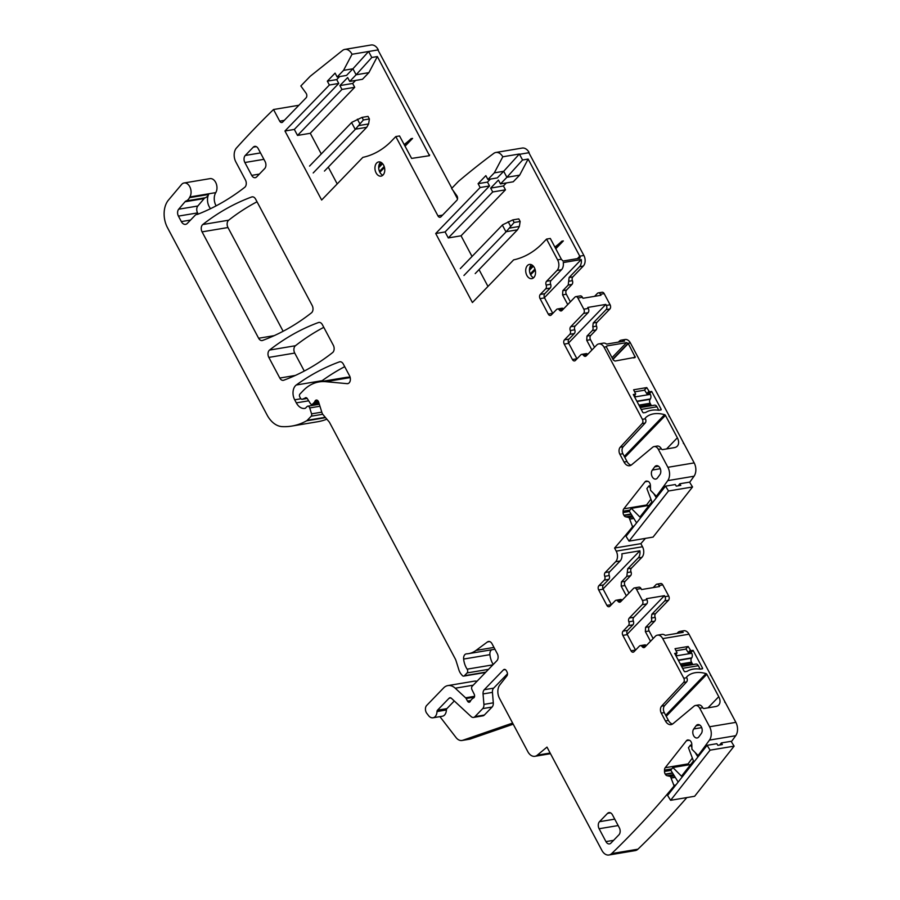 <?xml version="1.0" encoding="UTF-8"?>
<svg xmlns="http://www.w3.org/2000/svg" width="900" height="900" viewBox="0 0 900 900"><rect width="100%" height="100%" fill="white"/><g stroke="black" fill="none" stroke-linecap="round" stroke-linejoin="round"><path stroke-width="1.35" d="M343.553 70.358L352.935 68.782L368.595 51.491L378.304 49.871A10.294 6.919 -99.5 0 0 371.104 45L344.835 49.399A10.294 6.919 -99.5 0 1 352.024 54.27L343.553 70.358L337.14 76.984L335.081 73.125L327.33 81.157L329.377 85.016L338.76 83.453L294.334 129.431L297.529 135.428L310.286 133.29L321.277 153.956M329.377 85.016L284.951 130.995L294.334 129.431M339.626 76.567L336.713 79.594L338.76 83.453M337.14 76.984L346.522 75.42L352.935 68.782L356.119 74.779L349.718 81.416L347.659 77.558L339.896 85.59L341.955 89.449L297.529 135.428M327.33 81.157L336.713 79.594M284.951 130.995L321.649 200.025L362.869 157.365A113.141 76.095 -99.5 0 0 390.442 142.121L395.798 136.575L437.963 215.888A3.083 2.07 -99.5 0 0 440.077 217.271A3.083 2.07 -99.5 0 0 440.944 216.799L456.84 200.34A3.083 2.07 -99.5 0 0 456.817 195.683L451.609 188.482L458.449 181.395A1256.884 845.359 -99.5 0 1 493.774 153.382A10.283 6.919 -99.5 0 1 495.9 152.46A10.283 6.919 -99.5 0 1 502.785 156.78M344.835 49.399A10.294 6.919 -99.5 0 0 342.551 50.445L310.207 76.275L300.836 85.972L306.056 93.172A3.083 2.07 -99.5 0 1 306.079 97.83L282.679 122.051A3.083 2.07 -99.5 0 1 281.824 122.524A3.083 2.07 -99.5 0 1 279.709 121.14L273.521 109.519A1256.884 845.359 -99.5 0 0 236.475 147.982A10.283 6.919 -99.5 0 0 235.845 161.933L245.441 179.989A5.141 3.454 -99.5 0 1 244.721 187.324A374.389 251.809 -99.5 0 1 198.023 214.166A10.283 6.919 -99.5 0 1 197.078 214.436A10.283 6.919 -99.5 0 1 196.751 214.481A5.141 3.454 -99.5 0 0 196.594 214.493A5.141 3.454 -99.5 0 0 195.154 215.28L187.29 223.425A6.176 4.151 -99.5 0 1 185.58 224.359A6.176 4.151 -99.5 0 1 181.35 221.602L178.425 216.112A5.141 3.454 -99.5 0 1 178.684 209.216L185.018 201.769A5.141 3.454 -99.5 0 1 186.154 200.959A10.283 6.919 -99.5 0 0 189.472 197.674A10.283 6.919 -99.5 0 1 189.866 196.954A8.224 5.535 -99.5 0 0 190.181 187.605A8.224 5.535 -99.5 0 0 184.095 182.97A8.224 5.535 -99.5 0 0 181.564 184.5L168.446 200.104A20.576 13.838 -99.5 0 0 167.468 227.644L267.064 414.968A25.718 17.291 -99.5 0 0 282.15 426.623A97.706 65.722 -99.5 0 0 291.814 426.071A97.706 65.722 -99.5 0 0 306.585 420.817A5.141 3.454 -99.5 0 0 307.238 420.311L311.209 416.194A2.059 1.384 -99.5 0 0 311.569 413.854L309.735 407.947A2.576 1.732 -99.5 0 0 307.721 406.204A2.576 1.732 -99.5 0 0 307.012 406.598L305.674 407.981A2.576 1.732 -99.5 0 1 304.999 408.364A12.341 8.303 -99.5 0 1 304.785 408.397A12.341 8.303 -99.5 0 1 296.325 402.874L294.683 399.803A10.283 6.919 -99.5 0 1 296.269 385.009A359.989 242.123 -99.5 0 1 339.379 361.89A5.141 3.454 -99.5 0 1 339.795 361.777A5.141 3.454 -99.5 0 1 343.327 364.084L349.549 375.795A5.141 3.454 -99.5 0 1 347.726 383.636A5.141 3.454 -99.5 0 1 347.119 383.659L325.733 381.679A56.565 38.047 -99.5 0 0 319.027 381.926A56.565 38.047 -99.5 0 0 303.3 390.555L299.925 394.054A2.059 1.384 -99.5 0 0 299.767 396.877L300.442 398.137A2.576 1.732 -99.5 0 0 302.197 399.285A2.576 1.732 -99.5 0 0 302.535 399.184L306.034 397.676M319.027 403.245L311.985 404.415A2.576 1.732 -99.5 0 1 310.32 403.447L307.339 398.655A2.576 1.732 -99.5 0 0 305.685 397.676A2.576 1.732 -99.5 0 0 305.359 397.789M311.985 404.415A2.576 1.732 -99.5 0 0 312.694 404.021L314.156 402.514A5.141 3.454 -99.5 0 0 314.944 401.287A3.083 2.07 -99.5 0 1 316.282 400.072A3.083 2.07 -99.5 0 1 318.69 402.176L321.896 412.47A5.141 3.454 -99.5 0 0 323.066 414.686L329.017 421.718A5.141 3.454 -99.5 0 1 329.704 422.741L455.152 658.665A10.283 6.919 -99.5 0 1 456.142 661.072L458.854 669.78A10.283 6.919 -99.5 0 0 461.205 674.212L462.262 675.461A2.576 1.732 -99.5 0 0 463.68 676.114A2.576 1.732 -99.5 0 0 464.4 675.72L467.077 672.941A2.576 1.732 -99.5 0 0 467.134 669.161A16.459 11.07 -99.5 0 1 463.635 659.059A5.141 3.454 -99.5 0 1 466.267 653.884A5.141 3.454 -99.5 0 1 466.549 653.85A36 24.21 -99.5 0 0 468.585 653.636A36 24.21 -99.5 0 0 476.01 650.419L487.451 641.936L489.668 641.565M470.711 700.549L467.494 701.089A2.576 1.732 -99.5 0 0 469.26 702.236A2.576 1.732 -99.5 0 0 470.385 701.212A5.141 3.454 -99.5 0 1 471.184 699.93L472.32 698.76A5.141 3.454 -99.5 0 1 473.434 698.051A2.576 1.732 -99.5 0 0 474.233 694.26L471.971 689.681A2.576 1.732 -99.5 0 1 472.207 686.239L496.89 660.701A5.141 3.454 -99.5 0 0 497.284 653.648L492.041 643.781A5.141 3.454 -99.5 0 0 488.52 641.486A5.141 3.454 -99.5 0 0 487.451 641.936M467.494 701.089L466.132 698.524A2.576 1.732 -99.5 0 0 465.593 697.804L455.231 688.207A15.424 10.373 -99.5 0 0 447.885 685.586A15.424 10.373 -99.5 0 0 443.599 687.949L426.668 705.465A5.141 3.454 -99.5 0 0 426.803 713.351L428.524 715.579A7.718 5.186 -99.5 0 0 433.012 717.795A7.718 5.186 -99.5 0 0 437.006 711.551A2.059 1.384 -99.5 0 1 437.501 710.201L449.066 698.231L450.889 697.928M473.535 717.413A5.141 3.454 -99.5 0 0 474.964 716.625L482.704 708.615L492.086 707.04L484.346 715.05A5.141 3.454 -99.5 0 1 482.918 715.837L473.535 717.413A5.141 3.454 -99.5 0 1 471.082 716.535L451.395 698.288A3.083 2.07 -99.5 0 0 449.921 697.759A3.083 2.07 -99.5 0 0 449.066 698.231M482.704 708.615A5.141 3.454 -99.5 0 0 483.907 704.396L483.053 693.934L492.446 692.37L493.301 702.821L483.907 704.396M550.485 753.694L534.904 756.304A10.283 6.919 -99.5 0 1 527.85 751.702L499.522 698.434A10.283 6.919 -99.5 0 1 499.871 684.832L506.869 675.945A3.083 2.07 -99.5 0 0 506.97 671.861L506.407 670.793A3.083 2.07 -99.5 0 0 504.293 669.409A3.083 2.07 -99.5 0 0 503.426 669.881L484.267 689.715A5.141 3.454 -99.5 0 0 483.053 693.934M534.904 756.304A10.283 6.919 -99.5 0 0 537.278 755.19L546.986 747.101L601.898 850.399A10.283 6.919 -99.5 0 0 608.951 855A10.283 6.919 -99.5 0 0 611.651 853.594A1256.884 845.359 -99.5 0 0 673.774 786.386A1.024 0.686 -99.5 0 0 673.852 785.306L670.466 776.486L667.148 775.732L673.582 774.664M699.457 755.021L698.141 755.235A1.024 0.686 -99.5 0 1 697.658 755.066L691.931 749.227L691.796 744.435A3.6 2.419 -99.5 0 0 691.065 741.803L690.896 741.521A3.6 2.419 -99.5 0 0 689.153 740.171L688.207 739.991A3.6 2.419 -99.5 0 0 687.623 739.991A3.6 2.419 -99.5 0 0 686.464 740.722L665.201 767.722A3.6 2.419 -99.5 0 0 664.492 770.107L664.492 771.469A3.6 2.419 -99.5 0 0 665.235 774.101L665.404 774.383A3.6 2.419 -99.5 0 0 667.148 775.732M698.141 755.235A1.024 0.686 -99.5 0 0 698.423 755.1A1256.884 845.359 -99.5 0 0 709.447 740.104A10.283 6.919 -99.5 0 0 709.594 726.761L699.75 708.232A6.176 4.151 -99.5 0 0 695.52 705.476A6.176 4.151 -99.5 0 0 694.091 706.14L672.975 723.735A8.224 5.535 -99.5 0 1 671.074 724.624A8.224 5.535 -99.5 0 1 665.426 720.945L661.275 713.126A5.141 3.454 -99.5 0 1 661.624 706.117L683.584 682.425A3.083 2.07 -99.5 0 0 683.786 678.229L662.726 638.606A7.718 5.186 -99.5 0 0 657.439 635.153A7.718 5.186 -99.5 0 0 655.29 636.334L644.861 647.134A3.083 2.07 -99.5 0 1 643.995 647.606A3.083 2.07 -99.5 0 1 642.139 646.627A3.083 2.07 -99.5 0 0 640.271 645.66A3.083 2.07 -99.5 0 0 639.405 646.121L634.016 651.712A3.083 2.07 -99.5 0 1 633.15 652.185A3.083 2.07 -99.5 0 1 631.035 650.801L622.834 635.366A3.083 2.07 -99.5 0 1 623.07 631.136L628.425 625.59A3.083 2.07 -99.5 0 0 628.864 621.81L633.375 621.056A3.083 2.07 80.5 0 1 632.925 624.836L627.57 630.383A3.083 2.07 -99.5 0 0 627.334 634.613L635.546 650.048A3.083 2.07 -99.5 0 0 635.569 650.104M633.375 621.056A3.083 2.07 -99.5 0 1 633.814 617.276L629.314 618.03A3.083 2.07 -99.5 0 0 628.864 621.81M629.314 618.03L642.206 604.688A3.083 2.07 -99.5 0 0 642.442 600.457L646.942 599.704A3.083 2.07 80.5 0 1 646.706 603.934L633.814 617.276M655.582 613.631A3.083 2.07 -99.5 0 0 655.144 617.411L651.386 618.041L651.836 614.261L655.582 613.631L668.475 600.289A3.083 2.07 -99.5 0 0 668.711 596.059L662.783 584.91L659.036 585.54L659.565 586.53L641.554 589.556L641.014 588.555L636.514 589.309L642.442 600.457M636.514 589.309A3.083 2.07 -99.5 0 0 634.399 587.925A3.083 2.07 -99.5 0 0 633.544 588.398L620.651 601.74A3.083 2.07 -99.5 0 1 619.785 602.212A3.083 2.07 -99.5 0 1 617.929 601.234A3.083 2.07 -99.5 0 0 616.061 600.255A3.083 2.07 -99.5 0 0 615.206 600.727L609.851 606.274A3.083 2.07 -99.5 0 1 608.996 606.735A3.083 2.07 -99.5 0 1 606.881 605.363L598.669 589.928A3.083 2.07 -99.5 0 1 598.905 585.686L604.305 580.106A3.083 2.07 -99.5 0 0 604.744 576.326A3.083 2.07 -99.5 0 1 605.194 572.535L615.634 561.735A7.718 5.186 -99.5 0 0 616.23 551.149L614.576 548.055A1256.884 845.359 -99.5 0 0 632.531 526.815A1.024 0.686 -99.5 0 0 632.452 526.399L629.066 517.579L625.748 516.836L632.183 515.756M657.754 496.024L656.37 496.26A1.024 0.686 -99.5 0 1 656.258 496.17L650.531 490.32L650.408 485.539A3.6 2.419 -99.5 0 0 649.665 482.895L649.496 482.614A3.6 2.419 -99.5 0 0 647.752 481.264L646.808 481.095A3.6 2.419 -99.5 0 0 646.222 481.095A3.6 2.419 -99.5 0 0 645.064 481.815L623.801 508.826A3.6 2.419 -99.5 0 0 623.092 511.2L623.092 512.561A3.6 2.419 -99.5 0 0 623.835 515.205L624.004 515.486A3.6 2.419 -99.5 0 0 625.748 516.836M656.37 496.26A1256.884 845.359 -99.5 0 0 667.766 480.623A10.283 6.919 -99.5 0 0 667.901 467.303L658.35 449.336A6.176 4.151 -99.5 0 0 654.12 446.569A6.176 4.151 -99.5 0 0 652.691 447.244L631.575 464.827A8.224 5.535 -99.5 0 1 629.674 465.728A8.224 5.535 -99.5 0 1 624.026 462.037L619.875 454.23A5.141 3.454 -99.5 0 1 620.224 447.221L642.184 423.529A3.083 2.07 -99.5 0 0 642.386 419.321L604.114 347.344A7.718 5.186 -99.5 0 0 598.826 343.89A7.718 5.186 -99.5 0 0 596.689 345.06L586.249 355.871A3.083 2.07 -99.5 0 1 585.394 356.344A3.083 2.07 -99.5 0 1 583.526 355.365A3.083 2.07 -99.5 0 0 581.659 354.386A3.083 2.07 -99.5 0 0 580.804 354.859L575.404 360.439A3.083 2.07 -99.5 0 1 574.549 360.911A3.083 2.07 -99.5 0 1 572.434 359.539L564.221 344.104A3.083 2.07 -99.5 0 1 564.457 339.863L569.812 334.327A3.083 2.07 -99.5 0 0 570.262 330.548L574.762 329.794A3.083 2.07 80.5 0 1 574.312 333.574L568.969 339.109A3.083 2.07 -99.5 0 0 568.721 343.35L576.934 358.774A3.083 2.07 -99.5 0 0 576.956 358.83M574.762 329.794A3.083 2.07 -99.5 0 1 575.201 326.002L570.701 326.756A3.083 2.07 -99.5 0 0 570.262 330.548M570.701 326.756L583.594 313.414A3.083 2.07 -99.5 0 0 583.83 309.184L588.33 308.43A3.083 2.07 80.5 0 1 588.094 312.66L575.201 326.002M596.97 322.358A3.083 2.07 -99.5 0 0 596.531 326.137L592.774 326.767L593.224 322.988L596.97 322.358L609.863 309.015A3.083 2.07 -99.5 0 0 610.099 304.785L604.181 293.636L600.424 294.266L600.952 295.267L582.941 298.282L582.413 297.281L577.901 298.035L583.83 309.184M577.901 298.035A3.083 2.07 -99.5 0 0 575.786 296.651A3.083 2.07 -99.5 0 0 574.931 297.124L562.039 310.466A3.083 2.07 -99.5 0 1 561.184 310.939A3.083 2.07 -99.5 0 1 559.316 309.96A3.083 2.07 -99.5 0 0 557.449 308.993A3.083 2.07 -99.5 0 0 556.594 309.465L551.239 315A3.083 2.07 -99.5 0 1 550.384 315.473A3.083 2.07 -99.5 0 1 548.269 314.089L540.056 298.654A3.083 2.07 -99.5 0 1 540.293 294.424L545.692 288.832A3.083 2.07 -99.5 0 0 546.142 285.053A3.083 2.07 -99.5 0 1 546.581 281.273L557.021 270.472A7.718 5.186 -99.5 0 0 557.618 259.886L546.559 239.085L541.204 244.631A113.141 76.095 -99.5 0 1 513.63 259.875L472.41 302.535L435.713 233.505L445.095 231.941L448.29 237.938L461.048 235.8L472.039 256.466M494.314 172.868L503.696 171.292L519.356 154.001L502.796 156.78L494.314 172.868L487.901 179.494L485.854 175.635L478.091 183.667L480.139 187.526L435.713 233.505M322.402 324.731A5.141 3.454 -99.5 0 0 318.881 322.425A5.141 3.454 -99.5 0 0 318.454 322.537A359.989 242.123 -99.5 0 0 269.528 350.077A5.141 3.454 -99.5 0 0 268.83 357.412L279.799 378.045A5.141 3.454 -99.5 0 0 283.32 380.34A5.141 3.454 -99.5 0 0 283.748 380.228A359.989 242.123 -99.5 0 0 332.606 352.586A5.141 3.454 -99.5 0 0 333.315 345.251L322.402 324.731M533.812 277.537A7.2 4.837 -99.5 0 0 534.994 269.134A7.2 4.837 -99.5 0 0 529.425 264.431A7.2 4.837 -99.5 0 0 527.434 265.534A7.2 4.837 -99.5 0 0 526.241 273.938A7.2 4.837 -99.5 0 0 531.81 278.64A7.2 4.837 -99.5 0 0 533.812 277.537M696.127 725.715A5.141 3.454 -99.5 0 1 697.849 724.59A5.141 3.454 -99.5 0 1 701.719 727.673A5.141 3.454 -99.5 0 1 701.269 733.601L698.861 736.841A5.141 3.454 -99.5 0 1 697.14 737.977A5.141 3.454 -99.5 0 1 693.27 734.895A5.141 3.454 -99.5 0 1 693.72 728.966L696.127 725.715L699.84 725.096M618.93 834.817A5.141 3.454 -99.5 0 0 619.324 827.752L612.484 814.894A5.141 3.454 -99.5 0 0 608.962 812.599A5.141 3.454 -99.5 0 0 607.534 813.375L599.501 821.689A5.141 3.454 -99.5 0 0 599.107 828.742L605.947 841.613A5.141 3.454 -99.5 0 0 609.469 843.908A5.141 3.454 -99.5 0 0 610.898 843.12L618.93 834.817M264.69 168.581A5.141 3.454 -99.5 0 0 265.084 161.528L258.244 148.669A5.141 3.454 -99.5 0 0 254.722 146.362A5.141 3.454 -99.5 0 0 253.294 147.15L245.261 155.464A5.141 3.454 -99.5 0 0 244.868 162.518L251.708 175.376A5.141 3.454 -99.5 0 0 255.229 177.683A5.141 3.454 -99.5 0 0 256.657 176.895L264.69 168.581M312.176 305.494L255.634 199.17A5.141 3.454 -99.5 0 0 252.112 196.864A5.141 3.454 -99.5 0 0 251.685 196.976A359.989 242.123 -99.5 0 0 202.781 224.528A5.141 3.454 -99.5 0 0 202.072 231.862L258.637 338.254A5.141 3.454 -99.5 0 0 262.159 340.549A5.141 3.454 -99.5 0 0 262.586 340.436A359.989 242.123 -99.5 0 0 311.468 312.829A5.141 3.454 -99.5 0 0 312.176 305.494M383.04 175.028A7.2 4.837 -99.5 0 0 384.233 166.624A7.2 4.837 -99.5 0 0 378.664 161.933A7.2 4.837 -99.5 0 0 376.661 163.024A7.2 4.837 -99.5 0 0 375.48 171.428A7.2 4.837 -99.5 0 0 381.049 176.13A7.2 4.837 -99.5 0 0 383.04 175.028M660.308 468.72L652.331 470.059A5.141 3.454 -99.5 0 0 651.87 475.988A5.141 3.454 -99.5 0 0 655.74 479.07A5.141 3.454 -99.5 0 0 657.461 477.945L659.869 474.705A5.141 3.454 -99.5 0 0 660.319 468.776A5.141 3.454 -99.5 0 0 656.449 465.694A5.141 3.454 -99.5 0 0 654.727 466.819L658.44 466.2M652.331 470.059L654.727 466.819M328.275 167.119L337.207 183.926M341.955 89.449L354.713 87.311L310.286 133.29M339.896 85.59L352.665 83.453L354.713 87.311M352.665 83.453L355.579 80.438M349.718 81.416L362.475 79.279L368.887 72.641L356.119 74.779L371.79 57.488L368.595 51.491L352.024 54.27M273.521 109.519L298.89 105.266M198.203 214.099L197.572 212.906A5.141 3.454 -99.5 0 1 197.831 206.01L204.165 198.562A5.141 3.454 -99.5 0 1 205.29 197.752A10.283 6.919 -99.5 0 0 208.62 194.468A10.283 6.919 -99.5 0 0 210.555 208.676M184.095 182.97L209.993 178.639A8.224 5.535 -99.5 0 1 216.079 183.263A8.224 5.535 -99.5 0 1 215.764 192.623A10.283 6.919 -99.5 0 0 216.124 205.864M291.814 426.071L317.711 421.729A97.706 65.722 -99.5 0 0 326.858 419.175M344.7 366.683A359.989 242.123 -99.5 0 0 322.166 380.666A10.283 6.919 -99.5 0 0 321.188 381.566M350.1 377.179A56.565 38.047 -99.5 0 0 345.308 377.527L319.027 381.926M491.749 649.755A5.141 3.454 -99.5 0 0 489.915 654.66A16.459 11.07 -99.5 0 0 493.234 664.492M468.585 653.636L494.865 649.238A36 24.21 -99.5 0 0 494.933 649.226M477 681.289A15.424 10.373 -99.5 0 0 474.165 681.188L447.885 685.586M513.225 724.196L470.272 739.024A10.283 6.919 -99.5 0 1 469.519 739.215L462.004 740.475A10.283 6.919 -99.5 0 1 456.019 737.528L439.931 716.636M433.012 717.795L442.395 716.22A7.718 5.186 -99.5 0 0 446.389 709.976L437.006 711.551M454.286 700.965L446.884 708.626A2.059 1.384 -99.5 0 0 446.389 709.976M492.086 707.04A5.141 3.454 -99.5 0 0 493.301 702.821M507.476 673.83L493.65 688.14A5.141 3.454 -99.5 0 0 492.446 692.37M608.951 855L635.231 850.601A10.283 6.919 -99.5 0 0 637.931 849.195A1256.884 845.359 -99.5 0 0 686.857 797.569M674.899 786.195L673.774 786.386M692.347 758.036L687.184 765.113M699.548 754.909L698.423 755.1M731.363 741.712A1256.884 845.359 -99.5 0 0 735.716 735.705A10.283 6.919 -99.5 0 0 735.874 722.363L709.594 726.761M672.514 724.061A8.224 5.535 -99.5 0 1 668.43 720.439L664.279 712.62A5.141 3.454 -99.5 0 1 664.627 705.611L686.587 681.93A3.083 2.07 -99.5 0 0 686.79 677.722L686.756 677.655A1.024 0.686 -136 0 1 686.768 676.811A30.859 20.441 -136 0 1 705.994 673.594A1.024 0.686 -136 0 1 706.837 674.291L718.751 696.69A10.283 6.817 -136 0 1 718.673 705.06A10.283 6.817 -136 0 1 718.639 705.094A10.283 6.817 -136 0 1 715.804 706.523L703.98 708.502A1.024 0.686 -136 0 1 702.776 707.771L702.754 707.726A6.176 4.151 -99.5 0 0 698.524 704.97L695.52 705.476M724.669 702.067A6.176 4.151 -99.5 0 1 726.019 703.834L735.874 722.363M657.439 635.153L661.939 634.399A7.718 5.186 -99.5 0 1 665.212 635.366L683.224 632.34A7.718 5.186 -99.5 0 0 679.961 631.384L683.719 630.754A7.718 5.186 -99.5 0 1 689.006 634.207L726.019 703.834M688.567 653.051L690.829 650.711L693.079 650.34L702.472 668.002A1.024 0.686 -136 0 1 702.506 668.79L700.245 669.161A30.859 20.441 -136 0 0 687.071 671.366L684.821 671.749A1.024 0.686 -136 0 1 684.079 671.074L674.685 653.411L677.081 652.961L675.034 648.686L688.174 646.492L685.597 649.148M690.829 650.711L688.174 646.492M679.961 631.384A7.718 5.186 -99.5 0 0 677.812 632.565L677.025 633.386M646.38 645.559A3.083 2.07 -99.5 0 0 644.771 644.906L640.271 645.66M646.942 599.704L646.414 598.702L664.425 595.676L664.965 596.678A3.083 2.07 80.5 0 1 664.717 600.919L668.475 600.289M641.014 588.555A3.083 2.07 -99.5 0 0 638.899 587.171L634.399 587.925M622.17 600.165A3.083 2.07 -99.5 0 0 620.561 599.501L616.061 600.255M614.576 548.055L640.856 543.656L642.499 546.75A7.718 5.186 -99.5 0 1 641.903 557.336L638.156 557.966A7.718 5.186 -99.5 0 0 639.866 550.8L621.855 553.815A7.718 5.186 -99.5 0 1 620.134 560.981L609.694 571.781A3.083 2.07 -99.5 0 0 609.255 575.572A3.083 2.07 -99.5 0 1 608.805 579.352L603.416 584.933A3.083 2.07 -99.5 0 0 603.169 589.174L611.381 604.609A3.083 2.07 -99.5 0 0 611.404 604.654L606.881 605.363M640.856 543.656A1256.884 845.359 -99.5 0 0 645.424 538.38M633.656 526.624L632.531 526.815M650.903 499.185L645.851 505.901M689.659 482.321A1256.884 845.359 -99.5 0 0 694.046 476.224A10.283 6.919 -99.5 0 0 694.181 462.904L667.901 467.303M631.125 465.165A8.224 5.535 -99.5 0 1 627.03 461.543L622.879 453.724A5.141 3.454 -99.5 0 1 623.227 446.715L645.188 423.022A3.083 2.07 -99.5 0 0 645.39 418.815L645.356 418.759A1.024 0.686 -136 0 1 645.379 417.904A30.859 20.441 -136 0 1 664.594 414.686A1.024 0.686 -136 0 1 665.438 415.395L677.351 437.794A10.283 6.817 -136 0 1 677.273 446.164A10.283 6.817 -136 0 1 677.239 446.197A10.283 6.817 -136 0 1 674.404 447.626L662.58 449.606A1.024 0.686 -136 0 1 661.376 448.875L661.354 448.83A6.176 4.151 -99.5 0 0 657.124 446.062L654.12 446.569M683.269 443.16A6.176 4.151 -99.5 0 1 684.619 444.938L694.181 462.904M598.826 343.89L603.337 343.136A7.718 5.186 -99.5 0 1 606.6 344.093L624.611 341.077A7.718 5.186 -99.5 0 0 621.349 340.121L625.106 339.491A7.718 5.186 -99.5 0 1 630.394 342.945L684.619 444.938M628.29 343.564L635.276 357.289L614.992 361.046L613.283 360.011L606.364 346.961L606.949 345.926L626.524 342.641L628.29 343.564L612.967 359.415M635.276 357.289L634.669 357.75M647.168 394.155L649.429 391.815L651.679 391.433L661.072 409.095A1.024 0.686 -136 0 1 661.106 409.882L658.845 410.265A30.859 20.441 -136 0 0 645.683 412.47L643.421 412.841A1.024 0.686 -136 0 1 642.679 412.178L633.285 394.515L635.681 394.065L633.634 389.79L646.774 387.585L644.197 390.251M649.429 391.815L646.774 387.585M621.349 340.121A7.718 5.186 -99.5 0 0 619.2 341.291L618.413 342.113M606.285 346.613L604.114 347.344M630.394 342.945L628.121 343.282L612.832 359.156M587.768 354.296A3.083 2.07 -99.5 0 0 586.159 353.632L581.659 354.386M588.33 308.43L587.801 307.429L605.824 304.414L606.352 305.415A3.083 2.07 80.5 0 1 606.116 309.645L609.863 309.015M582.413 297.281A3.083 2.07 -99.5 0 0 580.298 295.897L575.786 296.651M563.558 308.891A3.083 2.07 -99.5 0 0 561.949 308.239L557.449 308.993M495.9 152.46L522.169 148.061A10.283 6.919 -99.5 0 1 529.065 152.381L528.694 152.438A10.283 6.919 -99.5 0 1 528.851 152.73L583.886 255.476A7.718 5.186 -99.5 0 1 583.29 266.062L579.544 266.692A7.718 5.186 -99.5 0 0 581.254 259.537L563.243 262.553A7.718 5.186 -99.5 0 1 561.521 269.719L551.081 280.519A3.083 2.07 -99.5 0 0 550.642 284.299A3.083 2.07 -99.5 0 1 550.204 288.079L544.804 293.67A3.083 2.07 -99.5 0 0 544.567 297.9L552.769 313.335A3.083 2.07 -99.5 0 0 552.803 313.391M579.386 258.289L580.241 257.4L579.78 258.221L579.758 256.174L577.395 258.626M579.78 258.221L562.961 261.045L561.364 259.256L557.618 259.886M546.559 239.085L550.316 238.455L561.364 259.256M479.036 269.629L487.969 286.436M480.139 187.526L489.521 185.951L445.095 231.941M478.091 183.667L487.474 182.104L489.521 185.951M490.387 179.078L487.474 182.104M487.901 179.494L497.284 177.919L503.696 171.292L506.891 177.289L500.479 183.926L498.431 180.067L490.669 188.1L492.716 191.959L505.474 189.821L461.048 235.8M528.851 152.73L519.514 154.294A10.283 6.919 -99.5 0 0 519.356 154.001M371.79 57.488L377.359 56.554L429.514 155.666M395.798 136.575L399.544 135.956L411.615 158.411L429.401 155.7M377.921 49.928L451.868 188.213M453.105 190.553L457.526 198.866M323.786 327.341A359.989 242.123 -99.5 0 0 295.436 345.735A5.141 3.454 -99.5 0 0 294.728 353.07L304.279 371.048M531.405 264.69A7.2 4.837 -99.5 0 0 531.18 264.904A7.2 4.837 -99.5 0 0 529.639 271.912A7.2 4.837 -99.5 0 0 533.587 277.751M702.202 729.956L702.18 731.036M257.029 201.78A359.989 242.123 -99.5 0 0 228.679 220.196A5.141 3.454 -99.5 0 0 227.97 227.531L283.129 331.267M380.632 162.18A7.2 4.837 -99.5 0 0 380.419 162.394A7.2 4.837 -99.5 0 0 378.866 169.403A7.2 4.837 -99.5 0 0 382.826 175.241M660.803 471.049A5.141 3.454 -99.5 0 0 660.769 472.151M404.123 144.54A113.141 76.095 -99.5 0 0 411.086 138.668L412.582 138.409L405.022 146.239M384.48 167.501L379.856 172.282M377.359 56.554L368.887 72.641M583.29 266.062L572.861 276.874A3.083 2.07 -99.5 0 0 572.411 280.654L568.665 281.284L568.215 285.064L562.815 290.655L562.579 294.885L567.731 304.571M562.815 290.655L566.572 290.025L571.972 284.434A3.083 2.07 -99.5 0 0 572.411 280.654M566.572 290.025A3.083 2.07 -99.5 0 0 566.336 294.255L570.375 301.849M604.181 293.636A3.083 2.07 -99.5 0 0 602.066 292.252L598.309 292.882A3.083 2.07 -99.5 0 0 597.454 293.355L594.574 296.336M590.738 335.464A3.083 2.07 -99.5 0 0 590.501 339.705L586.744 340.324L586.98 336.094L590.738 335.464L596.092 329.929A3.083 2.07 -99.5 0 0 596.531 326.137M594.529 347.287L590.501 339.705M669.15 416.61A3.083 2.07 -99.5 0 0 668.666 414.923M641.903 557.336L631.462 568.136A3.083 2.07 -99.5 0 0 631.024 571.916L627.266 572.546L626.827 576.337L621.428 581.918L621.191 586.148L626.344 595.845M621.428 581.918L625.185 581.288L630.574 575.707A3.083 2.07 -99.5 0 0 631.024 571.916M625.185 581.288A3.083 2.07 -99.5 0 0 624.949 585.529L628.976 593.111M662.783 584.91A3.083 2.07 -99.5 0 0 660.668 583.526L656.921 584.156A3.083 2.07 -99.5 0 0 656.055 584.629L653.186 587.61M649.35 626.738A3.083 2.07 -99.5 0 0 649.102 630.967L645.356 631.597L645.592 627.367L649.35 626.738L654.694 621.191A3.083 2.07 -99.5 0 0 655.144 617.411M653.141 638.561L649.102 630.967M710.55 675.506A3.083 2.07 -99.5 0 0 710.066 673.819M462.004 740.475A10.283 6.919 -99.5 0 0 462.757 740.284L512.629 723.071M693.079 650.34L690.502 652.995M645.356 631.597L650.509 641.284M645.592 627.367L650.947 621.821L654.694 621.191M651.386 618.041A3.083 2.07 80.5 0 1 650.947 621.821M651.836 614.261L664.717 600.919M664.425 595.676L627.165 634.252M659.036 585.54A3.083 2.07 -99.5 0 0 656.921 584.156M638.156 557.966L627.716 568.766L627.266 572.546M639.866 550.8L603.045 588.915M651.679 391.433L649.102 394.099M586.744 340.324L591.896 350.021M586.98 336.094L592.335 330.559L596.092 329.929M592.774 326.767A3.083 2.07 80.5 0 1 592.335 330.559M593.224 322.988L606.116 309.645M605.824 304.414L568.553 342.979M628.121 343.282L612.81 359.123M600.424 294.266A3.083 2.07 -99.5 0 0 598.309 292.882M579.544 266.692L569.104 277.504L568.665 281.284M581.254 259.537L544.433 297.641M519.514 154.294L522.551 159.998L528.131 159.064L579.758 256.174L583.886 255.476M555.784 248.749L563.355 240.919L561.847 241.166L555.334 247.916M554.884 247.05A113.141 76.095 -99.5 0 0 561.847 241.166M535.252 270.011L530.629 274.793M528.131 159.064L519.649 175.151L513.236 181.789L500.479 183.926M490.669 188.1L503.426 185.963L506.34 182.947M503.426 185.963L505.474 189.821M492.716 191.959L448.29 237.938M519.649 175.151L506.891 177.289L522.551 159.998M411.086 138.668L404.572 145.406M384.188 166.5L379.451 171.405M532.676 265.489L529.526 268.751M534.949 269.01L530.212 273.915M381.915 162.99L378.765 166.241M676.024 654.064L676.688 655.312L675.776 655.47M676.125 650.734L686.036 649.08L688.691 653.299L691.74 653.265A3.6 2.419 80.5 0 1 691.729 657.866L691.492 658.204A3.083 2.07 80.5 0 0 691.492 662.153L692.168 663.446A3.083 2.07 80.5 0 0 693.124 664.538M681.626 666.472L695.88 664.076A3.6 2.419 80.5 0 1 698.344 665.696L700.189 669.15M634.624 395.168L635.288 396.416L634.376 396.562M634.725 391.838L644.636 390.173L647.291 394.402L650.34 394.358A3.6 2.419 80.5 0 1 650.329 398.97L650.092 399.308A3.083 2.07 80.5 0 0 650.092 403.256L650.768 404.539A3.083 2.07 80.5 0 0 651.724 405.641M640.226 407.565L654.48 405.18A3.6 2.419 80.5 0 1 656.944 406.789L658.789 410.254M362.014 117.394L363.386 119.959L369.394 118.957L368.021 116.381L362.014 117.394L351.855 122.31L309.544 166.095M351.596 122.569L355.241 129.431L359.933 123.953L357.39 119.183M355.241 129.431L313.189 172.958M369.394 118.957L368.606 123.941L366.75 127.294L324.45 171.079M363.386 119.959L359.933 123.953M512.786 219.904L514.148 222.469L520.155 221.468L518.783 218.891L512.786 219.904L502.616 224.82L460.305 268.605M502.358 225.079L506.014 231.941L510.694 226.463L508.162 221.692M506.014 231.941L463.95 275.468M520.155 221.468L519.368 226.451L517.511 229.804L475.211 273.589M514.148 222.469L510.694 226.463M650.408 485.674L648.956 485.91L646.875 488.554L651.893 501.817L639.911 517.028L631.294 508.343L629.212 510.975L636.604 522.877M656.347 497.812L654.109 494.213M650.419 488.272L648.956 485.91M649.102 505.361L631.294 508.343M668.52 490.995L665.516 486.157L626.04 536.288L629.044 541.125L668.52 490.995L692.55 486.968L653.062 537.097L629.044 541.125M692.55 486.968L689.546 482.141L679.781 483.772L678.173 485.82M679.781 483.772L680.783 485.381L676.283 486.135L675.281 484.526L665.516 486.157M691.808 744.874L690.514 745.087L688.444 747.72L693.461 760.984L681.48 776.205L672.863 767.509L670.781 770.153L678.173 782.044M697.916 756.979L695.509 753.109M691.819 747.169L690.514 745.087M690.671 764.528L672.863 767.509M710.089 750.161L707.085 745.335L667.609 795.454L670.613 800.291L710.089 750.161L734.119 746.145L694.631 796.275L670.613 800.291M734.119 746.145L731.104 741.308L721.35 742.939L719.73 744.986M721.35 742.939L722.351 744.559L717.851 745.312L716.85 743.692L707.085 745.335M284.299 120.364L279.709 121.14M197.393 214.369L196.751 214.481M208.62 194.468L189.472 197.674M215.764 192.623L189.866 196.954M190.541 220.061L181.35 221.602M197.572 212.906L178.425 216.112M197.831 206.01L178.684 209.216M204.165 198.562L185.018 201.769M205.29 197.752L186.154 200.959M325.575 417.645L306.585 420.817M325.271 417.296L307.238 420.311M322.751 414.27L311.209 416.194M321.795 412.144L311.569 413.854M319.961 406.238L309.735 407.947M308.678 400.804L296.325 402.874M300.892 398.767L294.683 399.803M322.166 380.666L296.269 385.009M340.234 361.744L339.379 361.89M348.311 383.456L347.119 383.659M325.733 381.679L350.201 377.584M307.17 398.407L302.535 399.184M318.949 402.986L312.694 404.021M314.156 402.514L318.555 401.782M317.936 400.781L314.944 401.287M485.854 672.12L464.4 675.72M467.077 672.941L488.531 669.352M492.874 664.852L467.134 669.161M489.915 654.66L463.635 659.059M493.976 647.415L476.01 650.419M466.132 698.524L474.356 697.14M474.581 696.296L465.593 697.804M455.231 688.207L473.22 685.192M446.884 708.626L437.501 710.201M484.346 715.05L474.964 716.625M493.65 688.14L484.267 689.715M503.426 669.881L505.249 669.577M550.136 753.03L537.278 755.19M637.931 849.195L611.651 853.594M675.866 784.969L673.852 785.306M671.389 778.005L675.259 777.352M675.169 777.217L671.321 777.859M670.466 776.486L674.314 775.834M674.179 775.62L670.207 776.284M672.66 773.168L665.404 774.383M665.235 774.101L672.48 772.886M670.928 770.389L664.492 771.469M664.492 770.107L671.771 768.881M687.668 763.965L665.201 767.722M686.464 740.722L689.4 740.227M735.716 735.705L709.447 740.104M702.754 707.726L699.75 708.232M689.006 634.207L662.726 638.606M686.79 677.722L683.786 678.229M668.43 720.439L665.426 720.945M664.279 712.62L661.275 713.126M664.627 705.611L661.624 706.117M686.587 681.93L683.584 682.425M645.964 645.986L642.139 646.627M635.546 650.048L631.035 650.801M627.334 634.613L622.834 635.366M627.57 630.383L623.07 631.136M628.425 625.59L632.925 624.836M642.206 604.688L646.706 603.934M664.965 596.678L668.711 596.059M621.754 600.592L617.929 601.234M603.169 589.174L598.669 589.928M603.416 584.933L598.905 585.686M608.805 579.352L604.305 580.106M609.255 575.572L604.744 576.326M609.694 571.781L605.194 572.535M620.134 560.981L615.634 561.735M642.499 546.75L616.23 551.149M634.039 526.14L632.452 526.399M629.989 519.097L633.859 518.456M633.769 518.321L629.921 518.962M629.066 517.579L632.914 516.938M632.779 516.724L628.808 517.387M631.26 514.271L624.004 515.486M623.835 515.205L631.08 513.99M629.528 511.493L623.092 512.561M623.092 511.2L629.944 510.053M646.268 505.058L623.801 508.826M645.064 481.815L648 481.331M694.046 476.224L667.766 480.623M661.354 448.83L658.35 449.336M645.39 418.815L642.386 419.321M627.03 461.543L624.026 462.037M622.879 453.724L619.875 454.23M623.227 446.715L620.224 447.221M645.188 423.022L642.184 423.529M587.351 354.724L583.526 355.365M576.934 358.774L572.434 359.539M568.721 343.35L564.221 344.104M568.969 339.109L564.457 339.863M569.812 334.327L574.312 333.574M583.594 313.414L588.094 312.66M606.352 305.415L610.099 304.785M563.141 309.319L559.316 309.96M552.769 313.335L548.269 314.089M544.567 297.9L540.056 298.654M544.804 293.67L540.293 294.424M550.204 288.079L545.692 288.832M550.642 284.299L546.142 285.053M551.081 280.519L546.581 281.273M561.521 269.719L557.021 270.472M442.564 215.123L437.963 215.888M319.309 322.402L318.454 322.537M295.358 375.435L279.799 378.045M268.83 357.412L294.728 353.07M295.436 345.735L269.528 350.077M693.72 728.966L701.707 727.627M613.609 840.33L605.947 841.613M618.154 825.559L599.107 828.742M614.745 819.135L599.501 821.689M610.571 812.869L607.534 813.375M259.369 174.094L251.708 175.376M263.914 159.322L244.868 162.518M260.505 152.91L245.261 155.464M256.331 146.644L253.294 147.15M274.241 335.632L258.637 338.254M227.97 227.531L202.072 231.862M228.679 220.196L202.781 224.528M252.551 196.83L251.685 196.976M429.637 154.879L428.749 155.801M470.272 739.024L462.757 740.284M707.985 707.839L718.751 696.69M665.696 715.298L705.994 673.594M666.236 716.321L706.837 674.291M675.36 654.671L676.935 653.04M688.219 652.421L690.221 650.351M701.561 668.947L702.472 668.002M627.716 568.766L631.462 568.136M666.585 448.931L677.351 437.794M635.096 356.355L633.566 357.93M624.296 456.401L664.594 414.686M624.836 457.414L665.438 415.395M633.96 395.775L635.535 394.132M646.819 393.514L648.821 391.444M660.161 410.04L661.072 409.095M626.524 342.641L612.034 357.637M569.104 277.504L572.861 276.874M571.972 284.434L568.215 285.064M566.336 294.255L562.579 294.885M630.574 575.707L626.827 576.337M624.949 585.529L621.191 586.148M533.363 266.186L529.459 270.236M382.601 163.676L378.686 167.726M676.001 655.898L691.74 653.265M678.251 660.127L691.729 657.866M678.398 660.398L691.492 658.204M682.616 668.329L698.344 665.696M681.019 665.314L692.168 663.446M680.332 664.031L691.492 662.153M634.601 396.99L650.34 394.358M636.851 401.22L650.329 398.97M636.998 401.501L650.092 399.308M641.216 409.421L656.944 406.789M639.619 406.406L650.768 404.539M638.933 405.124L650.092 403.256M366.75 127.294L355.489 129.172M368.606 123.941L358.56 125.617M517.511 229.804L506.261 231.683M519.368 226.451L509.332 228.127M197.471 214.346L196.594 214.493M319.343 404.257L307.721 406.204M307.204 398.452L302.197 399.285M485.539 672.446L463.68 676.114M675.383 654.727L677.081 652.961M633.982 395.82L635.681 394.065"/></g></svg>
